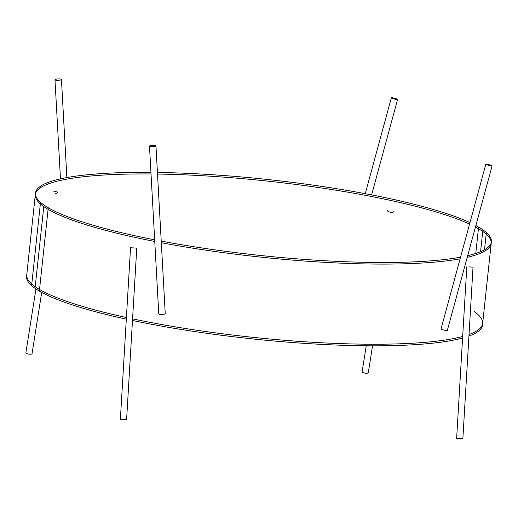 <?xml version="1.0" encoding="UTF-8"?>
<svg xmlns="http://www.w3.org/2000/svg" width="518" height="518" viewBox="0 0 518 518"><rect width="100%" height="100%" fill="white"/><g stroke="black" fill="none" stroke-linecap="round" stroke-linejoin="round"><path stroke-width="0.78" d="M35.943 288.947L25.9 352.648A3.114 0.997 9 0 0 29.753 354.215A3.114 0.997 9 0 0 32.058 353.619L41.705 292.398M55.122 193.305A3.114 0.997 9 0 0 57.427 192.709A3.114 0.997 9 0 0 53.574 191.136M61.318 79.26A3.237 0.68 -3.2 0 0 57.751 78.956A3.237 0.68 -3.2 0 0 54.979 79.785A3.237 0.68 -3.2 0 0 55.096 79.953A3.237 0.68 -3.2 0 0 58.67 80.258A3.237 0.68 -3.2 0 0 61.441 79.429A3.237 0.68 -3.2 0 0 61.318 79.26M126.599 419.716L120.377 419.347L130.542 247.753L136.765 248.122L126.599 419.716M155.95 145.823L165.236 313.61A3.237 0.68 176.8 0 1 162.464 314.439A3.237 0.68 176.8 0 1 158.897 314.141A3.237 0.68 176.8 0 1 158.773 313.966L149.488 146.186A3.237 0.68 176.8 0 1 152.266 145.351A3.237 0.68 176.8 0 1 155.834 145.655A3.237 0.68 176.8 0 1 155.95 145.823A3.237 0.68 176.8 0 1 153.179 146.659A3.237 0.68 176.8 0 1 149.611 146.354A3.237 0.68 176.8 0 1 149.488 146.186M372.539 345.83L368.311 372.643A3.114 0.997 -171 0 1 366.006 373.245A3.114 0.997 -171 0 1 362.153 371.671L366.239 345.797M393.68 211.732A3.114 0.997 -171 0 1 391.381 212.328A3.114 0.997 -171 0 1 387.529 210.761M391.466 97.941A3.237 0.382 -164.8 0 1 391.343 97.785A3.237 0.382 -164.8 0 1 394.075 98.135A3.237 0.382 -164.8 0 1 397.468 99.326A3.237 0.382 -164.8 0 1 397.584 99.482A3.237 0.382 -164.8 0 1 394.858 99.126A3.237 0.382 -164.8 0 1 391.466 97.941M466.802 266.776L456.636 438.37L460.625 438.636L462.859 438.74L473.018 267.146L469.03 266.88M470.791 267.042L473.018 267.146M441.161 329.059A3.237 0.382 15.2 0 0 444.548 330.251A3.237 0.382 15.2 0 0 447.28 330.607L492.1 165.883A3.237 0.382 15.2 0 0 491.977 165.728A3.237 0.382 15.2 0 0 488.591 164.536A3.237 0.382 15.2 0 0 485.858 164.18A3.237 0.382 15.2 0 0 485.981 164.335A3.237 0.382 15.2 0 0 489.368 165.527A3.237 0.382 15.2 0 0 492.1 165.883M474.171 311.564A229.241 38.151 -173.9 0 1 469.03 334.486A229.241 38.151 -173.9 0 0 474.171 311.564A229.241 38.151 -173.9 0 1 469.03 334.486A229.241 38.151 -173.9 0 0 482.64 323.51L491.206 243.376A229.241 38.151 6.1 0 1 467.217 257.342A229.241 38.151 6.1 0 0 482.737 231.436A229.241 38.151 6.1 0 0 475.459 227.033A229.241 38.151 6.1 0 1 482.737 231.436L480.575 251.657L482.737 231.436A229.241 38.151 6.1 0 0 475.459 227.033A229.241 38.151 6.1 0 1 482.737 231.436A229.241 38.151 6.1 0 1 491.239 242.573M469.548 224.113A229.241 38.151 6.1 0 0 157.511 174.048A229.241 38.151 6.1 0 1 469.548 224.113A229.241 38.151 6.1 0 0 157.511 174.048A229.241 38.151 6.1 0 1 469.548 224.113M35.218 286.732A229.241 38.151 -173.9 0 0 126.411 317.534A229.241 38.151 -173.9 0 1 35.218 286.732L43.784 206.598A229.241 38.151 6.1 0 0 154.765 241.485A229.241 38.151 6.1 0 1 43.784 206.598A229.241 38.151 6.1 0 1 151.029 173.97A229.241 38.151 6.1 0 0 43.784 206.598L35.218 286.732A229.241 38.151 -173.9 0 0 126.411 317.534A229.241 38.151 -173.9 0 1 35.218 286.732A229.241 38.151 -173.9 0 1 26.755 274.786L35.315 194.658A229.241 38.151 6.1 0 0 43.784 206.598A229.241 38.151 6.1 0 1 151.029 173.97A229.241 38.151 6.1 0 0 35.451 193.861M161.318 242.741A229.241 38.151 6.1 0 0 460.107 258.819A229.241 38.151 6.1 0 1 161.318 242.741A229.241 38.151 6.1 0 0 460.107 258.819A229.241 38.151 6.1 0 1 161.318 242.741M462.671 336.467A229.241 38.151 -173.9 0 1 132.576 318.855A229.241 38.151 -173.9 0 0 462.671 336.467A229.241 38.151 -173.9 0 1 132.576 318.855A229.241 38.151 -173.9 0 0 462.671 336.467M475.861 225.557A229.241 38.151 6.1 0 1 486.344 232.53L484.505 249.747M469.955 222.623A229.241 38.151 6.1 0 0 157.427 172.442M150.939 172.364A229.241 38.151 6.1 0 0 35.489 193.052A229.241 38.151 6.1 0 0 48.265 207.744L39.355 291.077A229.241 38.151 6.1 0 1 26.58 276.392L35.489 193.052M154.675 239.834A229.241 38.151 6.1 0 1 40.514 202.298L31.611 285.638A229.241 38.151 6.1 0 0 126.314 319.153M161.221 241.09A229.241 38.151 6.1 0 0 460.56 257.161M467.67 255.678A229.241 38.151 6.1 0 0 491.375 241.776A229.241 38.151 6.1 0 0 478.6 227.085L475.783 253.431M132.478 320.474A229.241 38.151 6.1 0 0 462.58 338.047M468.939 336.059A229.241 38.151 6.1 0 0 482.472 325.11L491.375 241.776M43.784 206.598A229.241 38.151 6.1 0 0 154.765 241.485A229.241 38.151 6.1 0 1 43.784 206.598M467.217 257.342A229.241 38.151 6.1 0 0 482.737 231.436A229.241 38.151 6.1 0 1 467.217 257.342M482.905 229.83L480.575 251.657L482.905 229.83M60.464 178.859L54.979 79.785M66.867 177.564L61.441 79.429M365.255 193.667L391.343 97.785M371.626 194.885L397.584 99.482M441.038 328.904L485.858 164.18"/></g></svg>
